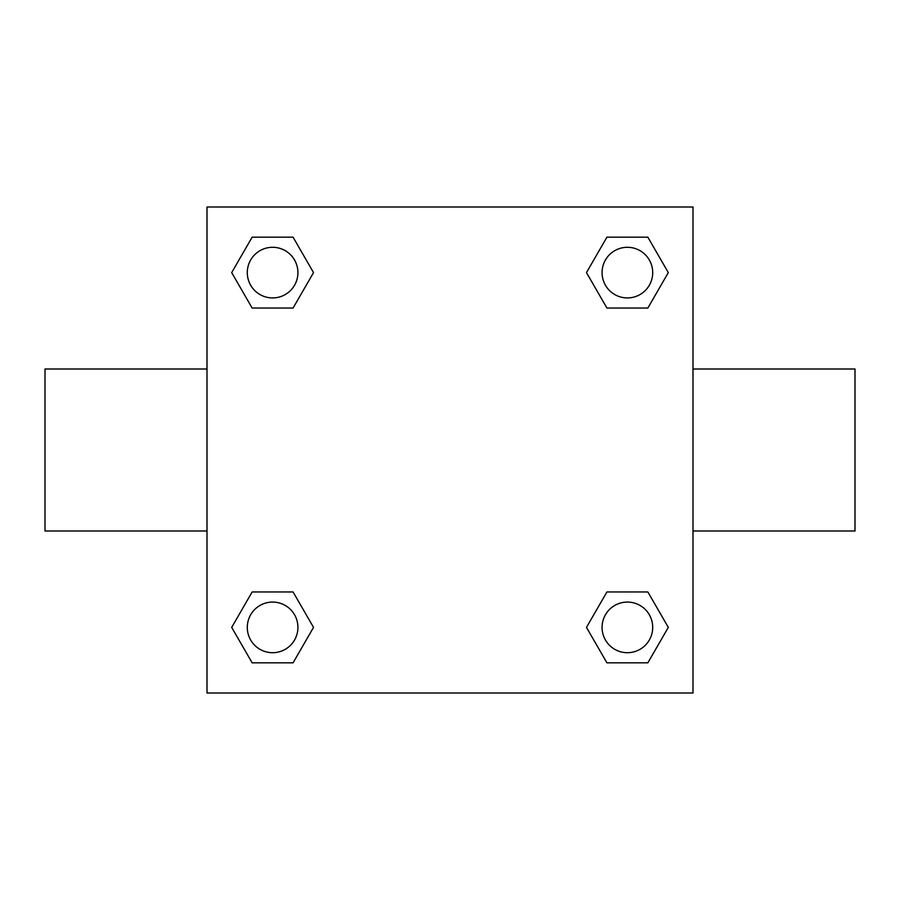 <?xml version="1.0" encoding="UTF-8"?>
<svg xmlns="http://www.w3.org/2000/svg" width="900" height="900" viewBox="0 0 900 900"><rect width="100%" height="100%" fill="white"/><g stroke="black" fill="none" stroke-linecap="round" stroke-linejoin="round"><path stroke-width="1.35" d="M293.074 308.048L252.146 308.048L231.694 272.61L252.146 237.172L293.074 237.172L313.526 272.61L293.074 308.048L252.146 308.048L284.692 308.048M284.692 591.952L293.074 591.952L313.526 627.39L293.074 662.827L252.146 662.827L231.694 627.39L252.146 591.952L293.074 591.952M615.308 308.048L606.926 308.048L586.474 272.61L606.926 237.172L647.854 237.172L668.306 272.61L647.854 308.048L606.926 308.048M606.926 591.952L647.854 591.952L668.306 627.39L647.854 662.827L606.926 662.827L586.474 627.39L606.926 591.952L647.854 591.952L615.308 591.952M693 531L855 531L855 369L693 369M207 369L45 369L45 531L207 531M207 207L693 207L693 693L207 693L207 207M647.854 662.827L606.926 662.827L647.854 662.827M652.702 627.39A25.312 25.312 0 0 0 614.734 605.464A25.312 25.312 0 0 0 614.734 649.316A25.312 25.312 0 0 0 652.702 627.39M293.074 662.827L252.146 662.827L293.074 662.827M297.923 627.39A25.312 25.312 0 0 0 259.954 605.464A25.312 25.312 0 0 0 259.954 649.316A25.312 25.312 0 0 0 297.923 627.39M606.926 237.172L647.854 237.172L606.926 237.172M652.702 272.61A25.312 25.312 0 0 0 614.734 250.684A25.312 25.312 0 0 0 614.734 294.536A25.312 25.312 0 0 0 652.702 272.61M252.146 237.172L293.074 237.172L252.146 237.172M297.923 272.61A25.312 25.312 0 0 0 259.954 250.684A25.312 25.312 0 0 0 259.954 294.536A25.312 25.312 0 0 0 297.923 272.61"/></g></svg>
